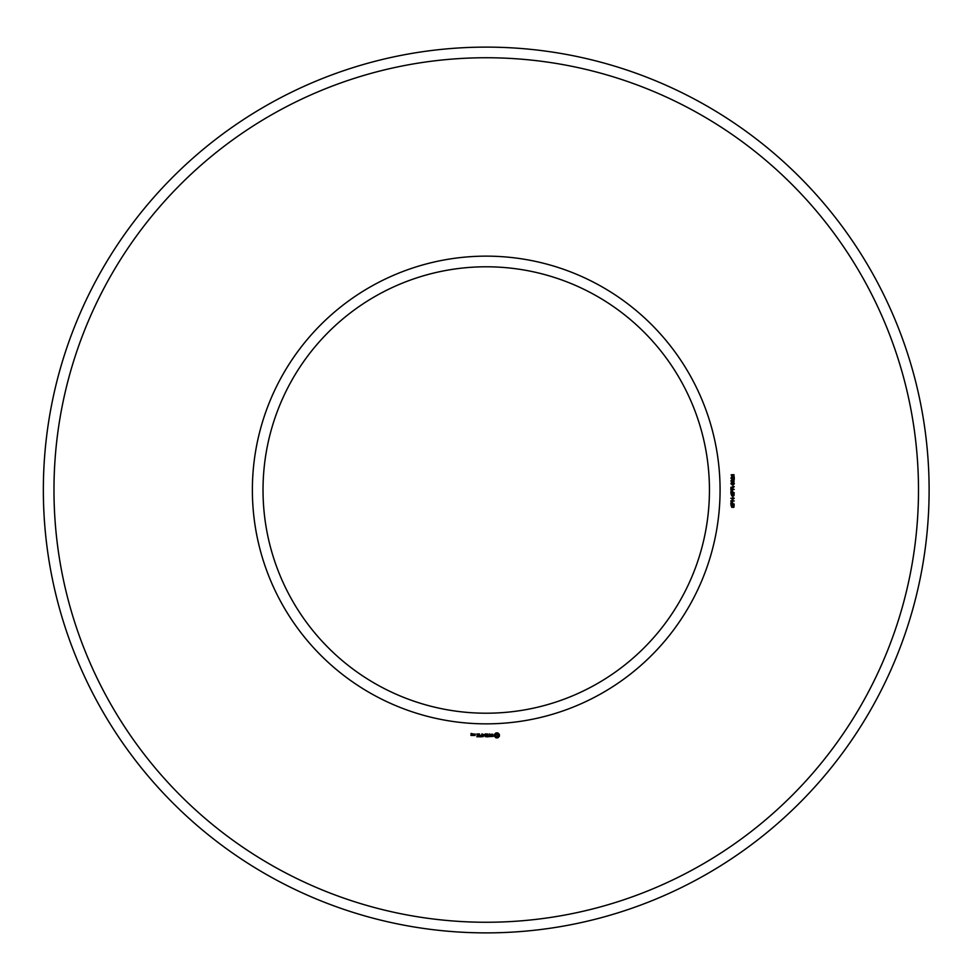 <?xml version="1.0" encoding="UTF-8"?>
<svg xmlns="http://www.w3.org/2000/svg" width="980" height="980" viewBox="0 0 980 980"><rect width="100%" height="100%" fill="white"/><g stroke="black" fill="none" stroke-linecap="round" stroke-linejoin="round"><path stroke-width="0.73" stroke-dasharray="4.9 3.68" d="M720.08 490A233.84 233.84 0 0 0 369.301 287.483A233.84 233.84 0 0 0 369.301 692.517A233.84 233.84 0 0 0 720.08 490M918.493 490A432.266 432.266 0 0 0 270.1 115.652A432.266 432.266 0 0 0 270.1 864.348A432.266 432.266 0 0 0 918.493 490M709.447 490A223.22 223.22 0 0 0 374.617 296.695A223.22 223.22 0 0 0 374.617 683.305A223.22 223.22 0 0 0 709.447 490M929.114 490A442.887 442.887 0 0 0 264.784 106.453A442.887 442.887 0 0 0 264.784 873.548A442.887 442.887 0 0 0 929.114 490M472.041 735.539L471.245 733.787L472.201 733.628L471.086 733.469L470.927 735.38L472.041 735.539M473.463 735.539L473.463 733.91L472.36 735.172L473.463 735.539M473.916 734.069L473.916 735.38L475.031 735.539L475.19 734.069L473.916 734.069M476.856 736.825L478.62 736.666L478.461 733.91L476.684 734.069L478.301 734.228L478.301 735.208L477.003 735.367L478.301 735.539L478.301 736.507L476.856 736.825M479.477 736.825L479.477 733.91L479.477 736.825M480.323 736.825L482.099 736.666L481.927 733.91L481.768 735.208L480.47 735.367L481.768 735.527L481.768 736.507L480.323 736.825M483.067 736.752L484.071 735.037L485.394 736.666L485.223 733.91L485.063 736.066L484.083 734.559L483.079 736.078L482.76 734.081L483.067 736.752M487.758 736.825L487.918 734.069L486.141 733.91L487.587 734.228L487.587 735.208L486.301 735.367L487.587 735.539L487.587 736.507L485.97 736.666L487.758 736.825M490.441 736.507L489.632 736.507L489.473 733.91L489.314 736.507L488.346 736.666L490.441 736.507M493.038 736.421L493.038 735.576L491.201 734.927L492.891 734.253L490.882 734.302L490.882 735.159L492.707 735.808L491.029 736.482L493.038 736.421M497.852 737.842L499.384 736.311L499.384 734.437L497.852 732.905L495.978 732.905L494.447 734.437L494.447 736.311L495.978 737.842L497.852 737.842M733.126 507.481L733.873 505.619L732.967 505.374L731.791 507.371L730.994 505.227L731.827 504.847L731.705 506.93L732.587 505.08L734.094 505.166L734.008 507.126L733.126 507.481M734.253 504.112L730.823 504.112L731.08 501.834L732.501 501.809L732.795 503.659L734.253 504.112M734.253 500.976L730.823 500.976L733.591 498.698L730.823 498.244L734.253 498.244L731.472 500.535L734.253 500.976M733.126 497.681L732.697 496.505L733.126 497.681M733.126 496.052L733.873 494.19L732.967 493.945L731.791 495.941L730.994 493.798L731.827 493.418L731.705 495.5L732.587 493.651L734.094 493.736L734.008 495.696L733.126 496.052M734.253 492.683L730.823 492.683L731.08 490.404L732.501 490.38L732.795 492.23L734.253 492.683M734.253 489.486L730.823 489.486L730.933 487.256L734.253 486.644L732.783 487.966L732.783 489.02L734.253 489.486M733.126 486.252L732.697 485.076L733.126 486.252M731.656 484.561L730.896 483.557L731.435 482.626L733.702 482.601L734.339 483.569L733.812 484.463L731.656 484.561M734.032 480.053L734.008 481.817L733.224 482.087L733.787 480.396L732.697 481.168L731.411 480.482L731.999 482.001L730.896 480.947L731.791 479.869L734.032 480.053M734.253 477.089L734.253 479.379L731.913 477.542L731.276 478.179L732.097 479.306L730.896 478.179L731.901 477.076L733.848 478.914L734.253 477.089M731.729 476.537L731.19 474.7L732.526 476.255L732.379 474.712L733.983 474.7L733.983 476.354L731.729 476.537M471.87 735.221L471.245 734.743L471.87 735.221M474.871 735.221L474.247 734.228L474.871 735.221M496.909 736.678L495.611 735.367L496.909 734.069L498.22 735.367L496.909 736.678M731.803 502.03L731.227 503.659L732.403 503.659L731.803 502.03M731.803 490.6L731.227 492.23L732.403 492.23L731.803 490.6M732.391 487.954L731.301 487.513L731.227 489.02L732.391 489.02L732.391 487.954M733.959 483.569L732.587 482.846L731.276 483.532L732.66 484.255L733.959 483.569M733.959 475.508L733.212 474.847L732.489 475.521L733.212 476.207L733.959 475.508"/><path stroke-width="1.47" d="M709.447 490A223.22 223.22 0 0 0 374.617 296.695A223.22 223.22 0 0 0 374.617 683.305A223.22 223.22 0 0 0 709.447 490M929.114 490A442.887 442.887 0 0 0 264.784 106.453A442.887 442.887 0 0 0 264.784 873.548A442.887 442.887 0 0 0 929.114 490M720.08 490A233.84 233.84 0 0 0 369.301 287.483A233.84 233.84 0 0 0 369.301 692.517A233.84 233.84 0 0 0 720.08 490M918.493 490A432.266 432.266 0 0 0 270.1 115.652A432.266 432.266 0 0 0 270.1 864.348A432.266 432.266 0 0 0 918.493 490M472.041 735.539L471.245 733.787L472.201 733.628L471.086 733.469L470.927 735.38L472.041 735.539M473.463 735.539L473.463 733.91L472.36 735.172L473.463 735.539M473.916 734.069L473.916 735.38L475.031 735.539L475.19 734.069L473.916 734.069M476.856 736.825L478.62 736.666L478.461 733.91L476.684 734.069L478.301 734.228L478.301 735.208L477.003 735.367L478.301 735.539L478.301 736.507L476.856 736.825M479.477 736.825L479.477 733.91L479.477 736.825M480.323 736.825L482.099 736.666L481.927 733.91L481.768 735.208L480.47 735.367L481.768 735.527L481.768 736.507L480.323 736.825M483.067 736.752L484.071 735.037L485.394 736.666L485.223 733.91L485.063 736.066L484.083 734.559L483.079 736.078L482.76 734.081L483.067 736.752M487.758 736.825L487.918 734.069L486.141 733.91L487.587 734.228L487.587 735.208L486.301 735.367L487.587 735.539L487.587 736.507L485.97 736.666L487.758 736.825M490.441 736.507L489.632 736.507L489.473 733.91L489.314 736.507L488.346 736.666L490.441 736.507M493.038 736.421L493.038 735.576L491.201 734.927L492.891 734.253L490.882 734.302L490.882 735.159L492.707 735.808L491.029 736.482L493.038 736.421M497.852 737.842L499.384 736.311L499.384 734.437L497.852 732.905L495.978 732.905L494.447 734.437L494.447 736.311L495.978 737.842L497.852 737.842M733.126 507.481L733.873 505.619L732.967 505.374L731.791 507.371L730.994 505.227L731.827 504.847L731.705 506.93L732.587 505.08L734.094 505.166L734.008 507.126L733.126 507.481M734.253 504.112L730.823 504.112L731.08 501.834L732.501 501.809L732.795 503.659L734.253 504.112M734.253 500.976L730.823 500.976L733.591 498.698L730.823 498.244L734.253 498.244L731.472 500.535L734.253 500.976M733.126 497.681L732.697 496.505L733.126 497.681M733.126 496.052L733.873 494.19L732.967 493.945L731.791 495.941L730.994 493.798L731.827 493.418L731.705 495.5L732.587 493.651L734.094 493.736L734.008 495.696L733.126 496.052M734.253 492.683L730.823 492.683L731.08 490.404L732.501 490.38L732.795 492.23L734.253 492.683M734.253 489.486L730.823 489.486L730.933 487.256L734.253 486.644L732.783 487.966L732.783 489.02L734.253 489.486M733.126 486.252L732.697 485.076L733.126 486.252M731.656 484.561L730.896 483.557L731.435 482.626L733.702 482.601L734.339 483.569L733.812 484.463L731.656 484.561M734.032 480.053L734.008 481.817L733.224 482.087L733.787 480.396L732.697 481.168L731.411 480.482L731.999 482.001L730.896 480.947L731.791 479.869L734.032 480.053M734.253 477.089L734.253 479.379L731.913 477.542L731.276 478.179L732.097 479.306L730.896 478.179L731.901 477.076L733.848 478.914L734.253 477.089M731.729 476.537L731.19 474.7L732.526 476.255L732.379 474.712L733.983 474.7L733.983 476.354L731.729 476.537M471.87 735.221L471.245 734.743L471.87 735.221M474.871 735.221L474.247 734.228L474.871 735.221M496.909 736.678L495.611 735.367L496.909 734.069L498.22 735.367L496.909 736.678M731.803 502.03L731.227 503.659L732.403 503.659L731.803 502.03M731.803 490.6L731.227 492.23L732.403 492.23L731.803 490.6M732.391 487.954L731.301 487.513L731.227 489.02L732.391 489.02L732.391 487.954M733.959 483.569L732.587 482.846L731.276 483.532L732.66 484.255L733.959 483.569M733.959 475.508L733.212 474.847L732.489 475.521L733.212 476.207L733.959 475.508"/></g></svg>
